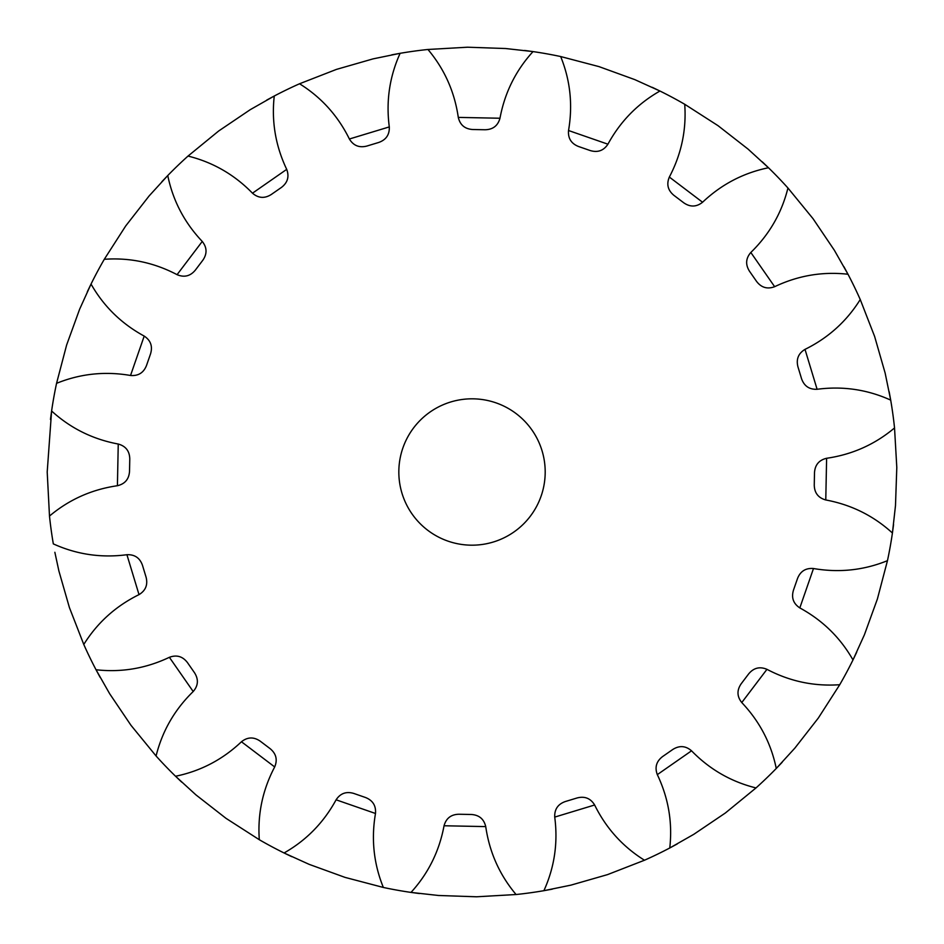 <?xml version="1.0" encoding="UTF-8"?>
<svg xmlns="http://www.w3.org/2000/svg" width="944" height="944" viewBox="0 0 944 944"><rect width="100%" height="100%" fill="white"/><g stroke="black" fill="none" stroke-linecap="round" stroke-linejoin="round"><path stroke-width="1.42" d="M398.828 472A73.184 73.184 0 0 0 472.012 545.184A73.184 73.184 0 0 0 545.195 472A73.184 73.184 0 0 0 472.012 398.816A73.184 73.184 0 0 0 398.828 472M54.858 552.287L58.882 570.931L69.408 607.558L83.78 644.469A424.812 424.812 0 0 0 96.028 669.756L109.669 693.746L131.004 725.334L156.079 755.991A424.812 424.812 0 0 0 175.549 776.251L195.927 794.872L225.982 818.318L259.305 839.723A424.812 424.812 0 0 0 284.073 852.975L309.207 864.374L345.044 877.389L383.347 887.454A424.812 424.812 0 0 0 411.006 892.41L438.429 895.478L476.531 896.788L516.073 894.523A424.812 424.812 0 0 0 543.897 890.688L570.943 885.13L607.57 874.604L644.481 860.232A424.812 424.812 0 0 0 669.768 847.983L693.757 834.343L725.346 813.008L756.002 787.933A424.812 424.812 0 0 0 776.263 768.463L794.883 748.085L818.33 718.03L839.735 684.707A424.812 424.812 0 0 0 852.987 659.939L864.397 634.805L877.401 598.968L887.466 560.665A424.812 424.812 0 0 0 892.422 533.006L895.49 505.583L896.8 467.481L894.534 427.939A424.812 424.812 0 0 0 890.699 400.114L885.142 373.069L874.616 336.442L860.244 299.531A424.812 424.812 0 0 0 847.995 274.244L834.354 250.254L813.02 218.666L787.945 188.009A424.812 424.812 0 0 0 768.475 167.749L748.096 149.128L718.042 125.682L684.719 104.277A424.812 424.812 0 0 0 659.95 91.025L634.816 79.626L598.98 66.611L560.677 56.546A424.812 424.812 0 0 0 533.018 51.59L524.557 50.445M126.921 554.718C134.709 554.388 139.901 557.939 142.497 565.373L146.06 577.126C148.019 584.749 145.671 590.578 139.016 594.626L126.921 554.718C101.197 558.081 76.665 554.47 53.324 543.886A424.812 424.812 0 0 1 49.489 516.061L47.2 472L51.601 410.994A424.812 424.812 0 0 1 56.557 383.335L66.623 345.032L79.638 309.195L91.037 284.061A424.812 424.812 0 0 1 104.288 259.293L125.694 225.97L149.14 195.915L167.761 175.537A424.812 424.812 0 0 1 188.021 156.067L218.678 130.992L250.266 109.657L274.256 96.017A424.812 424.812 0 0 1 299.543 83.768L336.453 69.396L373.081 58.87L400.126 53.312A424.812 424.812 0 0 1 427.951 49.477L467.492 47.212L505.595 48.522L533.018 51.59C515.754 70.517 504.733 92.736 499.978 118.236C497.889 125.753 492.898 129.588 485.039 129.753L472.755 129.517C464.908 129.021 460.082 124.986 458.288 117.398L499.978 118.236M652.257 87.32L659.95 91.025C637.672 103.687 620.338 121.41 607.924 144.196C603.617 150.686 597.694 152.798 590.153 150.533L578.554 146.509C571.238 143.618 567.899 138.284 568.536 130.52L607.924 144.196M762.304 161.849L768.475 167.749C743.376 172.905 721.417 184.399 702.572 202.24C696.471 207.078 690.182 207.267 683.716 202.771L673.922 195.361C667.856 190.346 666.334 184.245 669.343 177.059L702.572 202.24M843.936 266.727L847.995 274.244C822.531 271.4 798.081 275.554 774.646 286.693C767.342 289.407 761.312 287.637 756.545 281.371L749.536 271.294C745.312 264.65 745.736 258.373 750.822 252.473L774.646 286.693M889.165 391.713L890.699 400.114C867.359 389.53 842.827 385.919 817.103 389.282C809.315 389.612 804.123 386.061 801.527 378.627L797.963 366.874C796.004 359.251 798.353 353.422 805.008 349.374L817.103 389.282M893.567 524.545L892.422 533.006C873.495 515.743 851.276 504.721 825.776 499.966C818.259 497.877 814.424 492.886 814.259 485.027L814.495 472.743C814.991 464.896 819.026 460.07 826.614 458.277L825.776 499.966M856.692 652.245L852.987 659.939C840.325 637.66 822.602 620.326 799.816 607.912C793.326 603.605 791.214 597.682 793.479 590.142L797.503 578.542C800.394 571.226 805.728 567.887 813.492 568.524L799.816 607.912M782.163 762.292L776.263 768.463C771.106 743.365 759.613 721.405 741.772 702.56C736.934 696.448 736.745 690.17 741.241 683.704L748.651 673.91C753.666 667.845 759.767 666.311 766.953 669.331L741.772 702.56M677.285 843.924L669.768 847.983C672.612 822.519 668.47 798.069 657.319 774.635C654.605 767.33 656.375 761.301 662.641 756.533L672.718 749.524C679.361 745.3 685.639 745.725 691.539 750.81L657.319 774.635M552.299 889.154L543.897 890.688C554.482 867.347 558.093 842.815 554.73 817.091C554.399 809.303 557.951 804.111 565.385 801.515L577.138 797.951C584.761 795.993 590.59 798.341 594.637 804.996L554.73 817.091M419.466 893.555L411.006 892.41C428.269 873.483 439.29 851.264 444.046 825.764C446.134 818.247 451.126 814.412 458.985 814.247L471.268 814.483C479.115 814.979 483.942 819.014 485.735 826.602L444.046 825.764M291.767 856.68L284.073 852.975C306.352 840.313 323.686 822.59 336.099 799.804C340.406 793.314 346.33 791.202 353.87 793.467L365.47 797.491C372.786 800.382 376.125 805.716 375.488 813.48L336.099 799.804M181.72 782.151L175.549 776.251C200.647 771.095 222.607 759.601 241.452 741.76C247.564 736.922 253.842 736.733 260.308 741.229L270.102 748.639C276.167 753.654 277.701 759.755 274.68 766.941L241.452 741.76M100.088 677.273L96.028 669.756C121.493 672.6 145.942 668.446 169.377 657.307C176.681 654.593 182.711 656.363 187.478 662.629L194.488 672.706C198.712 679.35 198.287 685.627 193.201 691.527L169.377 657.307M50.457 419.455L51.601 410.994C70.529 428.257 92.748 439.279 118.248 444.034C125.764 446.123 129.599 451.114 129.776 458.973L129.529 471.257C129.033 479.104 124.997 483.93 117.41 485.723L118.248 444.034M87.332 291.755L91.037 284.061C103.698 306.34 121.422 323.674 144.208 336.088C150.698 340.395 152.81 346.318 150.544 353.858L146.521 365.458C143.63 372.774 138.296 376.113 130.532 375.476L144.208 336.088M161.861 181.708L167.761 175.537C172.917 200.635 184.41 222.595 202.252 241.44C207.09 247.552 207.279 253.83 202.783 260.296L195.373 270.09C190.358 276.155 184.257 277.689 177.071 274.669L202.252 241.44M266.739 100.076L274.256 96.017C271.412 121.481 275.565 145.931 286.705 169.365C289.419 176.67 287.649 182.699 281.383 187.467L271.306 194.476C264.662 198.7 258.385 198.275 252.485 193.19L286.705 169.365M391.725 54.846L400.126 53.312C389.542 76.653 385.931 101.185 389.294 126.909C389.624 134.697 386.072 139.889 378.638 142.485L366.886 146.049C359.263 148.007 353.434 145.659 349.386 139.004L389.294 126.909M684.719 104.277C686.548 129.835 681.415 154.096 669.343 177.059M560.677 56.546C570.306 80.287 572.925 104.949 568.536 130.52M427.951 49.477C444.447 69.089 454.56 91.721 458.288 117.398M299.543 83.768C321.29 97.326 337.905 115.734 349.386 139.004M188.021 156.067C212.884 162.238 234.372 174.605 252.485 193.19M104.288 259.293C129.847 257.476 154.108 262.597 177.071 274.669M56.557 383.335C80.299 373.706 104.961 371.086 130.532 375.476M49.489 516.061C69.101 499.565 91.733 489.452 117.41 485.723M83.78 644.469C97.338 622.721 115.746 606.107 139.016 594.626M156.079 755.991C162.25 731.128 174.616 709.64 193.201 691.527M259.305 839.723C257.488 814.165 262.609 789.904 274.68 766.941M383.347 887.454C373.718 863.713 371.098 839.051 375.488 813.48M516.073 894.523C499.577 874.911 489.464 852.279 485.735 826.602M644.481 860.232C622.733 846.674 606.119 828.266 594.637 804.996M756.002 787.933C731.14 781.762 709.652 769.395 691.539 750.81M839.735 684.707C814.176 686.524 789.916 681.403 766.953 669.331M887.466 560.665C863.725 570.294 839.063 572.914 813.492 568.524M894.534 427.939C874.923 444.435 852.29 454.548 826.614 458.277M860.244 299.531C846.685 321.279 828.277 337.893 805.008 349.374M787.945 188.009C781.774 212.872 769.407 234.36 750.822 252.473"/></g></svg>
